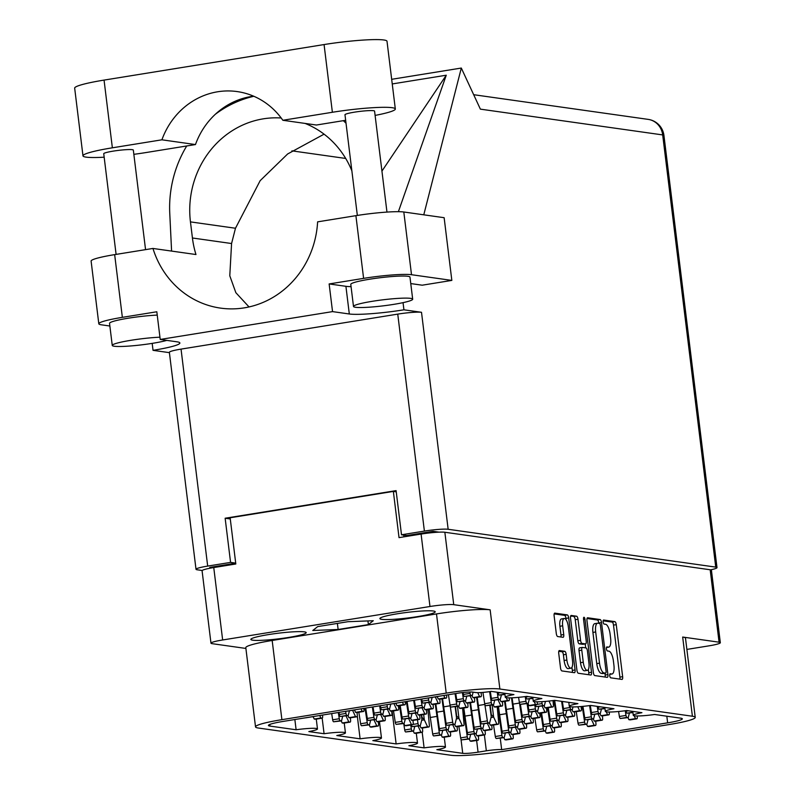<?xml version="1.0" encoding="UTF-8"?>
<svg xmlns="http://www.w3.org/2000/svg" width="795" height="795" viewBox="0 0 795 795"><rect width="100%" height="100%" fill="white"/><g stroke="black" fill="none" stroke-linecap="round" stroke-linejoin="round"><path stroke-width="1.19" d="M268.472 634.599A27.875 2.812 173 0 0 250.852 639.419A27.875 2.812 173 0 0 288.585 637.441A27.875 2.812 173 0 0 306.194 632.621A27.875 2.812 173 0 0 268.472 634.599M397.5 613.76A27.875 2.812 173 0 0 379.891 618.58A27.875 2.812 173 0 0 417.614 616.602A27.875 2.812 173 0 0 435.223 611.782A27.875 2.812 173 0 0 397.5 613.76M568.306 626.609A7.831 2.743 80.8 0 0 564.539 618.48A7.831 2.743 80.8 0 0 564.241 618.49A7.831 2.743 80.8 0 0 562.661 625.814L563.735 634.559A2.922 1.024 80.8 0 1 563.148 637.292A2.922 1.024 80.8 0 1 563.039 637.292L557.702 636.547A2.922 1.024 80.8 0 1 556.291 633.506L554.125 615.877A2.922 1.024 80.8 0 1 554.721 613.134A2.922 1.024 80.8 0 1 554.831 613.134L567.282 614.893A2.922 1.024 80.8 0 1 568.693 617.934L575.083 669.956A2.922 1.024 80.8 0 1 574.497 672.689A2.922 1.024 80.8 0 1 574.388 672.689L561.926 670.93A2.922 1.024 80.8 0 1 560.515 667.889L558.726 653.301A2.922 1.024 80.8 0 1 559.312 650.558A2.922 1.024 80.8 0 1 559.422 650.558L564.758 651.314A2.922 1.024 80.8 0 1 566.169 654.355L566.865 660.059A7.831 2.743 80.8 0 0 570.939 668.188A7.831 2.743 80.8 0 0 572.519 660.854L568.306 626.609M584.017 617.268A2.047 0.716 80.8 0 0 583.937 617.268A2.047 0.716 80.8 0 0 583.53 619.186L586.223 641.148A2.922 1.024 80.8 0 1 585.637 643.88A2.922 1.024 80.8 0 1 585.527 643.88L581.99 643.384A2.922 1.024 80.8 0 1 580.579 640.343L577.985 619.245A2.922 1.024 80.8 0 0 576.574 616.214L571.247 615.459A2.922 1.024 80.8 0 0 571.138 615.459A2.922 1.024 80.8 0 0 570.542 618.202L576.931 670.215A2.922 1.024 80.8 0 0 578.343 673.256L590.804 675.015A2.922 1.024 80.8 0 0 590.914 675.015A2.922 1.024 80.8 0 0 591.5 672.272L585.011 619.394A2.047 0.716 80.8 0 0 584.017 617.268M269.793 724.444L269.992 726.083L296.118 729.77A17.887 1.809 173 0 1 317.473 728.936A17.887 1.809 173 0 1 308.838 731.579L324.082 733.725A17.887 1.809 173 0 1 345.437 732.891A17.887 1.809 173 0 1 336.802 735.524L360.105 738.823A17.887 1.809 -7 0 1 381.471 737.989A17.887 1.809 -7 0 1 372.835 740.622L396.139 743.921A17.887 1.809 -7 0 1 417.504 743.087A17.887 1.809 -7 0 1 408.868 745.72L424.103 747.876L422.195 732.294A2.087 0.735 80.8 0 0 422.652 730.516L422.423 728.021M396.139 743.921L392.104 711.088M360.105 738.823L357.293 715.888M324.082 733.725L322.164 718.153A2.087 0.735 80.8 0 0 322.631 716.375L322.512 715.053M424.103 747.876A17.887 1.809 -7 0 1 445.468 747.042A17.887 1.809 -7 0 1 436.833 749.675L462.73 753.332L460.991 739.141M296.118 729.77L294.856 719.525M269.992 726.083A23.254 2.345 -7 0 1 268.422 725.438A23.254 2.345 -7 0 1 283.109 721.423L457.354 693.28A11.925 1.202 -7 0 1 472.687 692.107L475.917 692.564A11.925 1.202 173 0 0 491.24 691.392L513.918 694.591A17.887 1.809 -7 0 0 505.282 697.225A17.887 1.809 -7 0 0 526.648 696.39L541.882 698.547A17.887 1.809 -7 0 0 533.246 701.18A17.887 1.809 -7 0 0 554.612 700.345L577.915 703.645A17.887 1.809 173 0 0 569.28 706.278A17.887 1.809 173 0 0 590.645 705.443L613.949 708.743A17.887 1.809 173 0 0 605.313 711.376A17.887 1.809 173 0 0 626.669 710.541L641.913 712.688A17.887 1.809 173 0 0 633.277 715.331A17.887 1.809 173 0 0 654.633 714.486L680.759 718.183A23.254 2.345 -7 0 1 682.329 718.819A23.254 2.345 -7 0 1 667.641 722.844L666.826 716.216M686.88 649.416L708.653 645.898A18.484 1.868 173 0 0 720.33 642.698A18.484 1.868 173 0 0 719.077 642.191L682.676 637.043A41.738 4.214 -7 0 1 685.499 638.196L695.228 717.388A41.738 4.214 173 0 0 692.395 716.235L682.676 637.043M695.228 717.388A41.738 4.214 173 0 1 668.853 724.603L504.537 751.146A41.738 4.214 173 0 1 450.874 755.25L258.355 728.031A41.738 4.214 173 0 1 255.523 726.878L245.804 647.687A41.738 4.214 -7 0 1 272.168 640.472L436.495 613.929A41.738 4.214 -7 0 1 490.147 609.825L453.746 604.677A18.484 1.868 173 0 0 429.976 606.496L222.65 639.975A18.484 1.868 173 0 0 210.973 643.175A18.484 1.868 173 0 0 212.225 643.682L245.894 648.442M586.958 620.517L593.348 672.53A2.922 1.024 80.8 0 0 594.759 675.571L607.211 677.34A2.922 1.024 80.8 0 0 607.33 677.33A2.922 1.024 80.8 0 0 607.917 674.597L601.527 622.574A2.922 1.024 80.8 0 0 600.116 619.544L587.664 617.775A2.922 1.024 80.8 0 0 587.555 617.775A2.922 1.024 80.8 0 0 586.958 620.517M611.683 673.991L610.232 673.782A2.047 0.716 80.8 0 0 610.153 673.782A2.047 0.716 80.8 0 0 609.755 675.81A2.047 0.716 80.8 0 0 610.729 677.827L621.938 679.417A2.922 1.024 80.8 0 0 622.058 679.417A2.922 1.024 80.8 0 0 622.644 676.674L616.254 624.661A2.922 1.024 80.8 0 0 614.843 621.62L603.634 620.04A2.047 0.716 80.8 0 0 603.554 620.04A2.047 0.716 80.8 0 0 603.157 622.068A2.047 0.716 80.8 0 0 604.13 624.085L605.581 624.284A9.361 3.279 80.8 0 1 610.093 634.013L610.62 638.345A9.361 3.279 80.8 0 1 608.741 647.11A9.361 3.279 80.8 0 1 608.384 647.12L606.933 646.911A2.047 0.716 80.8 0 0 606.853 646.911A2.047 0.716 80.8 0 0 606.456 648.939A2.047 0.716 80.8 0 0 607.43 650.956L608.881 651.165A9.361 3.279 80.8 0 1 613.392 660.884L613.919 665.226A9.361 3.279 80.8 0 1 612.041 673.991A9.361 3.279 80.8 0 1 611.683 673.991L609.785 674.299M210.973 643.175L202.079 570.75A18.484 1.868 -7 0 1 213.756 567.56L235.817 563.993L230.133 517.774L393.356 491.409L399.03 537.629L421.092 534.071A18.484 1.868 -7 0 1 444.852 532.253L710.183 569.767A18.484 1.868 -7 0 1 711.436 570.273L720.33 642.698M490.147 609.825L499.876 689.017L692.395 716.235M500.264 738.257L501.665 749.655L667.641 722.844M501.665 749.655A11.925 1.202 173 0 0 486.331 750.828L484.384 734.958M476.622 740.443L478.063 752.159L486.331 750.828M478.063 752.159A11.925 1.202 -7 0 1 462.73 753.332M272.168 640.472L281.897 719.664L446.214 693.121L436.495 613.929M281.897 719.664A41.738 4.214 173 0 0 255.523 726.878M499.876 689.017A41.738 4.214 173 0 0 446.214 693.121M619.832 679.119A2.922 1.024 80.8 0 0 619.891 677.121L613.502 625.108A2.922 1.024 80.8 0 0 612.09 622.068L603.137 620.806M598.814 623.33L598.774 623.022A2.922 1.024 80.8 0 0 597.363 619.981L587.018 618.52M605.104 677.032A2.922 1.024 80.8 0 0 605.164 675.044L604.935 673.236M605.561 673.127A2.047 0.716 80.8 0 0 605.631 673.127A2.047 0.716 80.8 0 0 606.048 671.209L600.444 625.546A2.047 0.716 80.8 0 0 599.45 623.419L597.919 623.201A9.361 3.279 80.8 0 0 597.562 623.21A9.361 3.279 80.8 0 0 595.684 631.975L599.51 663.179A9.361 3.279 80.8 0 0 604.031 672.908L605.561 673.127L602.799 673.574A2.047 0.716 80.8 0 0 602.878 673.574A2.047 0.716 80.8 0 0 602.958 673.544M595.167 623.648A9.361 3.279 80.8 0 0 594.809 623.648A9.361 3.279 80.8 0 0 592.921 632.423L595.684 631.975M602.799 673.574L601.268 673.355A9.361 3.279 80.8 0 1 596.757 663.626L592.921 632.423M570.601 616.205L576.574 616.214M582.983 644.298A2.922 1.024 80.8 0 1 582.884 644.328A2.922 1.024 80.8 0 1 582.765 644.328L579.227 643.831A2.922 1.024 80.8 0 1 577.816 640.79L575.232 619.693A2.922 1.024 80.8 0 0 573.821 616.652M585.209 643.95L585.696 647.885M588.35 669.489L588.747 672.719L591.5 672.272M583.262 662.235A7.831 2.743 80.8 0 0 587.336 670.364A7.831 2.743 80.8 0 0 588.916 663.03L587.435 650.966A2.922 1.024 80.8 0 0 586.024 647.935L582.487 647.428A2.922 1.024 80.8 0 0 582.377 647.428A2.922 1.024 80.8 0 0 581.781 650.171L583.262 662.235L580.509 662.682A7.831 2.743 80.8 0 0 584.583 670.811L587.336 670.364M582.268 647.468L579.724 647.875A2.922 1.024 80.8 0 0 579.615 647.875A2.922 1.024 80.8 0 0 579.028 650.618L581.781 650.171M580.509 662.682L579.028 650.618M588.688 674.716A2.922 1.024 80.8 0 0 588.747 672.719M570.939 668.188L568.187 668.635A7.831 2.743 80.8 0 1 564.112 660.506L563.407 654.792A2.922 1.024 80.8 0 0 561.995 651.761L558.776 651.304M561.777 618.927A7.831 2.743 80.8 0 0 561.479 618.927A7.831 2.743 80.8 0 0 559.909 626.261L562.661 625.814M560.922 636.994A2.922 1.024 80.8 0 0 560.982 635.006L559.909 626.261M566.11 619.772L565.941 618.381A2.922 1.024 80.8 0 0 564.53 615.34L554.185 613.879M572.271 672.391A2.922 1.024 80.8 0 0 572.33 670.394L571.943 667.313M404.009 536.824L403.79 535.105M396.228 491.817L393.356 491.409M368.383 624.602L373.282 620.716L347.942 621.71L317.702 626.599L312.793 630.485L338.133 629.491L368.383 624.602L367.926 620.925M337.388 623.419L338.133 629.491M253.615 96.175A74.531 69.413 -82 0 0 195.461 144.561L145.922 152.561A46.508 4.7 -7 0 1 133.848 154.329M104.165 157.201A46.508 4.7 -7 0 1 86.138 157.132A46.508 4.7 -7 0 1 82.978 155.85A46.508 4.7 -7 0 1 112.363 147.81L161.912 139.811A74.531 69.413 -82 0 1 237.148 91.574A74.531 69.413 -82 0 1 282.841 120.274L332.38 112.274A46.508 4.7 -7 0 1 395.324 108.985A46.508 4.7 -7 0 1 375.101 115.414M116.1 254.4L103.738 153.713A14.906 1.51 -7 0 1 115.702 150.752A14.906 1.51 -7 0 1 132.318 149.679A14.906 1.51 -7 0 1 133.331 150.086L145.555 249.64M357.343 215.435L344.98 114.748A14.906 1.51 -7 0 1 356.945 111.787A14.906 1.51 -7 0 1 373.561 110.704A14.906 1.51 -7 0 1 374.574 111.121L386.966 212.086M410.657 298.373A29.812 3.011 173 0 0 377.436 300.53A29.812 3.011 173 0 0 353.497 306.463A29.812 3.011 173 0 0 355.524 307.277A29.812 3.011 173 0 0 388.745 305.121A29.812 3.011 173 0 0 412.684 299.188A29.812 3.011 173 0 0 410.657 298.373M412.684 299.188L409.972 277.117A29.812 3.011 173 0 0 407.954 276.292A29.812 3.011 173 0 0 374.723 278.449A29.812 3.011 173 0 0 350.784 284.381L353.497 306.463M159.944 337.189A29.812 3.011 173 0 0 128.641 340.677A29.812 3.011 173 0 0 112.254 345.428A29.812 3.011 173 0 0 114.271 346.242A29.812 3.011 173 0 0 138.986 345.159A29.812 3.011 173 0 0 166.831 340.379M157.231 315.108A29.812 3.011 173 0 0 125.928 318.596A29.812 3.011 173 0 0 109.541 323.346L112.254 345.428M345.656 120.293L316.4 125.024L282.841 120.274M410.767 283.577L422.205 285.196L451.838 280.406L411.512 274.712A37.266 3.766 173 0 0 363.603 278.369L355.902 215.664L317.612 221.855A90.64 84.409 -82 0 1 220.533 308.112A90.64 84.409 -82 0 1 152.948 248.447L114.659 254.629L122.36 317.344L156.824 311.769L160.222 339.445L332.539 311.61L349.313 313.985A42.483 4.293 173 0 0 403.93 309.812L421.509 312.296L448.151 529.271A18.484 1.868 173 0 0 424.391 531.09L401.505 534.787L406.891 535.542L433.076 531.318L439.019 532.153M351.062 286.657A42.483 4.293 -7 0 1 345.914 286.309L329.14 283.944L363.603 278.369M122.36 317.344A37.266 3.766 173 0 0 98.809 323.784A37.266 3.766 173 0 0 101.343 324.807L109.869 326.01M710.621 569.846A18.484 1.868 173 0 0 717.001 567.62A18.484 1.868 173 0 0 715.748 567.113L448.151 529.271M423.775 214.819L461.309 68.052L480.379 109.144L662.682 134.921L715.748 567.113M403.045 302.647L403.93 309.812M202.198 570.492L197.259 569.796A18.484 1.868 173 0 1 196.007 569.29A18.484 1.868 173 0 1 207.684 566.09L230.57 562.393L235.708 563.118M169.405 352.652L153.037 350.337A42.483 4.293 173 0 0 179.879 342.993A42.483 4.293 173 0 0 176.997 341.82L160.222 339.445M152.183 343.38L153.037 350.337M98.809 323.784L91.107 261.078A37.266 3.766 -7 0 1 114.659 254.629M152.948 248.447L195.968 254.529A90.64 84.409 98 0 1 192.43 237.993L190.452 221.885A90.64 84.409 98 0 1 281.201 117.998M355.902 215.664A37.266 3.766 -7 0 1 403.81 211.997L411.512 274.712M451.838 280.406L444.137 217.701L403.81 211.997M392.253 83.942L446.263 75.217L381.938 171.104M398.384 211.689L446.263 75.217M461.309 68.052L391.677 79.301M229.04 105.576L226.058 106.053M212.464 567.769L209.761 567.392L235.718 563.198M424.391 531.09L397.748 314.114L181.041 349.114L207.684 566.09M230.57 562.393L225.144 518.231L396.089 490.624L401.505 534.787M291.924 150.851L345.706 158.453M225.144 518.231L230.282 518.966M196.007 569.29L169.365 352.314A18.484 1.868 -7 0 1 181.041 349.114M397.748 314.114A18.484 1.868 -7 0 1 421.509 312.296M329.14 283.944L332.539 311.61M324.072 134.166L287.641 153.972L260.164 180.664L235.479 228.245L231.574 243.528L229.785 275.786L235.847 292.679L249.034 306.94M346.024 123.245A111.807 104.115 -82 0 0 343.361 120.671M253.834 96.275A111.807 104.115 -82 0 0 215.385 114.232M186.736 145.962A111.807 104.115 -82 0 0 169.762 213.388L171.591 251.081M305.091 123.424A90.64 84.409 98 0 1 351.857 170.806M82.978 155.85L74.67 88.146A46.508 4.7 -7 0 1 104.056 80.096L324.072 44.56A46.508 4.7 -7 0 1 387.006 41.27L395.324 108.985M195.461 144.561L161.912 139.811M503.891 737.671L504.845 739.728L506.107 739.906A2.087 0.735 80.8 0 0 506.186 739.906A2.087 0.735 80.8 0 0 506.266 739.887M493.526 725.01L495.305 736.528A2.087 0.735 80.8 0 0 496.289 738.515L504.169 737.631L505.302 733.209M497.879 706.715L501.923 735.464A2.087 0.735 80.8 0 0 502.897 737.452L504.169 737.631M508.671 732.662L511.453 738.664L512.725 738.843A2.087 0.735 80.8 0 0 512.805 738.843A2.087 0.735 80.8 0 0 513.242 737.064L513.014 734.57M498.366 719.177L499.389 719.018M504.845 739.728L511.453 738.664M469.229 739.042L470.183 741.089L471.445 741.268A2.087 0.735 80.8 0 0 471.524 741.268A2.087 0.735 80.8 0 0 471.604 741.248M458.864 726.372L460.643 737.899A2.087 0.735 80.8 0 0 461.627 739.887L469.507 738.992L470.64 734.57M463.217 708.077L467.261 736.826A2.087 0.735 80.8 0 0 468.245 738.813L469.507 738.992M474.019 734.033L476.801 740.026L478.063 740.205A2.087 0.735 80.8 0 0 478.143 740.205A2.087 0.735 80.8 0 0 478.58 738.426L478.352 735.931M463.714 720.548L464.727 720.379M470.183 741.089L476.801 740.026M525.962 696.49L526.042 697.026A2.087 0.735 80.8 0 0 527.025 699.014L532.918 698.447M497.968 692.336L498.077 693.081A2.087 0.735 80.8 0 0 499.061 695.069L504.954 694.492M475.927 733.725L476.881 735.773L478.143 735.951A2.087 0.735 80.8 0 0 478.222 735.951A2.087 0.735 80.8 0 0 478.302 735.931M463.803 707.977L467.341 732.583A2.087 0.735 80.8 0 0 468.325 734.56L476.205 733.676L477.338 729.254M469.915 702.76L473.959 731.509A2.087 0.735 80.8 0 0 474.933 733.497L476.205 733.676M480.707 728.707L483.489 734.709L484.761 734.888A2.087 0.735 80.8 0 0 484.841 734.888A2.087 0.735 80.8 0 0 485.278 733.109L485.049 730.615M464.807 716.136L471.425 715.063M476.881 735.773L483.489 734.709M447.963 729.77L448.917 731.817L450.179 731.996A2.087 0.735 80.8 0 0 450.258 731.996A2.087 0.735 80.8 0 0 450.338 731.976M435.839 704.032L439.377 728.627A2.087 0.735 80.8 0 0 440.36 730.615L448.241 729.721L449.374 725.298M441.95 698.805L445.995 727.554A2.087 0.735 80.8 0 0 446.969 729.542L448.241 729.721M452.743 724.762L455.525 730.754L456.797 730.933A2.087 0.735 80.8 0 0 456.877 730.933A2.087 0.735 80.8 0 0 457.314 729.154L457.085 726.66M436.843 712.181L443.461 711.108M448.917 731.817L455.525 730.754M419.998 725.815L420.953 727.862L422.215 728.041A2.087 0.735 80.8 0 0 422.294 728.041A2.087 0.735 80.8 0 0 422.374 728.021M411.452 724.911A2.087 0.735 80.8 0 0 412.396 726.66L420.277 725.765L421.877 719.505A6.559 2.296 80.8 0 0 421.897 719.445L421.33 714.844M417.425 719.704L418.031 723.599A2.087 0.735 80.8 0 0 419.005 725.587L420.277 725.765M423.656 714.466L424.311 719.783A6.559 2.296 80.8 0 0 424.341 719.853L427.561 726.799L428.833 726.978A2.087 0.735 80.8 0 0 428.912 726.978A2.087 0.735 80.8 0 0 429.35 725.199L427.919 709.538M421.668 714.784L421.986 717.348L424.311 719.783M420.953 727.862L427.561 726.799M545.241 730.993L546.195 733.05L547.467 733.229A2.087 0.735 80.8 0 0 547.546 733.229A2.087 0.735 80.8 0 0 547.616 733.199M534.886 718.332L536.665 729.85A2.087 0.735 80.8 0 0 537.639 731.837L545.529 730.953L546.652 726.531M540.868 713.125L543.273 728.786A2.087 0.735 80.8 0 0 544.257 730.774L545.529 730.953M550.031 725.984L552.813 731.976L554.085 732.155A2.087 0.735 80.8 0 0 554.165 732.155A2.087 0.735 80.8 0 0 554.602 730.386L554.373 727.892M546.195 733.05L552.813 731.976M517.277 727.037L518.231 729.094L519.503 729.273A2.087 0.735 80.8 0 0 519.582 729.273A2.087 0.735 80.8 0 0 519.652 729.254M505.163 701.299L508.701 725.895A2.087 0.735 80.8 0 0 509.675 727.882L517.565 726.998L518.688 722.576M511.483 697.831L515.309 724.831A2.087 0.735 80.8 0 0 516.293 726.819L517.565 726.998M522.067 722.029L524.849 728.021L526.121 728.21A2.087 0.735 80.8 0 0 526.201 728.2A2.087 0.735 80.8 0 0 526.638 726.431L526.409 723.937M506.167 709.448L512.775 708.385M518.231 729.094L524.849 728.021M489.313 723.082L490.267 725.139L491.539 725.318A2.087 0.735 80.8 0 0 491.618 725.318A2.087 0.735 80.8 0 0 491.688 725.298M477.199 697.344L480.736 721.94A2.087 0.735 80.8 0 0 481.71 723.927L489.601 723.043L491.201 716.772A6.559 2.296 80.8 0 0 491.211 716.712L489.829 705.413M484.791 704.231L487.345 720.876A2.087 0.735 80.8 0 0 488.329 722.864L489.601 723.043M492.155 705.036L493.635 717.06A6.559 2.296 80.8 0 0 493.665 717.12L496.885 724.076L498.157 724.255A2.087 0.735 80.8 0 0 498.236 724.255A2.087 0.735 80.8 0 0 498.674 722.476L497.243 706.815M490.167 705.354L491.31 714.625L493.635 717.06M478.202 705.493L484.811 704.43M490.267 725.139L496.885 724.076M586.601 724.315L587.555 726.372L588.817 726.551A2.087 0.735 80.8 0 0 588.896 726.551A2.087 0.735 80.8 0 0 588.976 726.521M576.246 711.654L578.015 723.172A2.087 0.735 80.8 0 0 578.999 725.159L586.879 724.265L588.012 719.853M580.519 706.586L582.238 706.437L584.633 722.099A2.087 0.735 80.8 0 0 585.617 724.086L586.879 724.265M591.391 719.306L594.173 725.298L595.435 725.477A2.087 0.735 80.8 0 0 595.515 725.477A2.087 0.735 80.8 0 0 595.952 723.708L595.723 721.214M587.555 726.372L594.173 725.298M558.637 720.359L559.591 722.417L560.853 722.595A2.087 0.735 80.8 0 0 560.932 722.595A2.087 0.735 80.8 0 0 561.012 722.566M548.282 707.699L550.051 719.217A2.087 0.735 80.8 0 0 551.034 721.204L558.915 720.32L560.048 715.898M553.976 700.435L556.669 718.153A2.087 0.735 80.8 0 0 557.653 720.141L558.915 720.32M563.426 715.351L566.209 721.343L567.471 721.522A2.087 0.735 80.8 0 0 567.551 721.522A2.087 0.735 80.8 0 0 567.988 719.753L567.759 717.259M553.121 701.866L554.135 701.707M559.591 722.417L566.209 721.343M530.672 716.404L531.626 718.461L532.889 718.64A2.087 0.735 80.8 0 0 532.968 718.64A2.087 0.735 80.8 0 0 533.048 718.61M520.407 704.35L522.086 715.261A2.087 0.735 80.8 0 0 523.07 717.249L530.951 716.365L532.084 711.942M527.075 703.625L528.705 714.198A2.087 0.735 80.8 0 0 529.689 716.186L530.951 716.365M535.462 711.396L538.245 717.388L539.507 717.567A2.087 0.735 80.8 0 0 539.586 717.567A2.087 0.735 80.8 0 0 540.024 715.798L539.795 713.304M531.626 718.461L538.245 717.388M627.961 717.637L628.905 719.694L630.177 719.872A2.087 0.735 80.8 0 0 630.256 719.872A2.087 0.735 80.8 0 0 630.336 719.843M618.599 711.495L619.375 716.494A2.087 0.735 80.8 0 0 620.348 718.481L628.239 717.587L629.362 713.175M625.268 710.73L625.993 715.42A2.087 0.735 80.8 0 0 626.967 717.408L628.239 717.587M632.74 712.628L633.019 713.214M634.201 715.768L635.523 718.62L636.795 718.799A2.087 0.735 80.8 0 0 636.875 718.799A2.087 0.735 80.8 0 0 637.312 717.02L637.212 715.967M628.905 719.694L635.523 718.62M599.996 713.681L600.941 715.739L602.212 715.917A2.087 0.735 80.8 0 0 602.292 715.917A2.087 0.735 80.8 0 0 602.371 715.888M590.317 705.483L591.41 712.539A2.087 0.735 80.8 0 0 592.384 714.526L600.275 713.632L601.398 709.219M597.244 706.377L598.029 711.465A2.087 0.735 80.8 0 0 599.003 713.453L600.275 713.632M604.776 708.673L605.055 709.259M606.237 711.823L607.559 714.665L608.831 714.844A2.087 0.735 80.8 0 0 608.91 714.844A2.087 0.735 80.8 0 0 609.348 713.065L609.248 712.012M600.941 715.739L607.559 714.665M572.032 709.726L572.976 711.783L574.248 711.962A2.087 0.735 80.8 0 0 574.328 711.962A2.087 0.735 80.8 0 0 574.407 711.932M562.343 701.438L563.446 708.583A2.087 0.735 80.8 0 0 564.42 710.571L572.311 709.677L573.016 706.914M569.926 706.666L570.065 707.51A2.087 0.735 80.8 0 0 571.039 709.498L572.311 709.677M577.776 706.775L579.595 710.71L580.867 710.889A2.087 0.735 80.8 0 0 580.946 710.889A2.087 0.735 80.8 0 0 581.384 709.12L581.155 706.616M572.976 711.783L579.595 710.71M544.068 705.771L545.012 707.828L546.284 708.007A2.087 0.735 80.8 0 0 546.364 708.007A2.087 0.735 80.8 0 0 546.443 707.977M535.522 704.867A2.087 0.735 80.8 0 0 536.456 706.616L544.346 705.731L545.45 701.409M541.802 701.677L542.101 703.565A2.087 0.735 80.8 0 0 543.074 705.553L544.346 705.731M548.987 701.061L551.631 706.755L552.903 706.934A2.087 0.735 80.8 0 0 552.982 706.934A2.087 0.735 80.8 0 0 553.419 705.165L553.002 700.574M545.012 707.828L551.631 706.755M441.265 735.087L442.219 737.134L443.481 737.313A2.087 0.735 80.8 0 0 443.56 737.313A2.087 0.735 80.8 0 0 443.64 737.293M429.141 709.349L432.679 733.944A2.087 0.735 80.8 0 0 433.663 735.931L441.543 735.037L442.676 730.625M435.253 704.122L439.297 732.871A2.087 0.735 80.8 0 0 440.281 734.858L441.543 735.037M446.055 730.078L448.837 736.071L450.099 736.25A2.087 0.735 80.8 0 0 450.179 736.25A2.087 0.735 80.8 0 0 450.616 734.471L450.387 731.976M430.145 717.497L436.763 716.424M442.219 737.134L448.837 736.071M413.301 731.132L414.255 733.179L415.517 733.358A2.087 0.735 80.8 0 0 415.596 733.358A2.087 0.735 80.8 0 0 415.676 733.338M403.721 723.549L404.715 729.989A2.087 0.735 80.8 0 0 405.698 731.976L413.579 731.082L414.712 726.67M410.737 725.03L411.333 728.916A2.087 0.735 80.8 0 0 412.317 730.903L413.579 731.082M418.091 726.123L420.873 732.115L422.135 732.294A2.087 0.735 80.8 0 0 422.215 732.294L415.596 733.358M414.255 733.179L420.873 732.115M510.579 732.354L511.533 734.411L512.805 734.59A2.087 0.735 80.8 0 0 512.884 734.59A2.087 0.735 80.8 0 0 512.954 734.57M498.465 706.616L502.003 731.211A2.087 0.735 80.8 0 0 502.977 733.199L510.867 732.314L511.99 727.892M504.577 701.399L508.621 730.148A2.087 0.735 80.8 0 0 509.595 732.135L510.867 732.314M515.369 727.346L518.151 733.348L519.423 733.527A2.087 0.735 80.8 0 0 519.503 733.517A2.087 0.735 80.8 0 0 519.94 731.748L519.711 729.254M499.469 714.765L506.087 713.701M511.533 734.411L518.151 733.348M482.615 728.399L483.569 730.456L484.841 730.635A2.087 0.735 80.8 0 0 484.92 730.635A2.087 0.735 80.8 0 0 484.99 730.615M470.501 702.661L474.039 727.256A2.087 0.735 80.8 0 0 475.012 729.244L482.903 728.359L484.026 723.937M476.612 697.444L480.657 726.193A2.087 0.735 80.8 0 0 481.631 728.18L482.903 728.359M487.405 723.39L490.187 729.393L491.459 729.572A2.087 0.735 80.8 0 0 491.539 729.572A2.087 0.735 80.8 0 0 491.976 727.793L491.747 725.298M471.505 710.819L478.123 709.746M483.569 730.456L490.187 729.393M454.651 724.454L455.605 726.501L456.877 726.68A2.087 0.735 80.8 0 0 456.956 726.68A2.087 0.735 80.8 0 0 457.026 726.66M442.537 698.706L446.075 723.311A2.087 0.735 80.8 0 0 447.048 725.298L454.939 724.404L456.539 718.133A6.559 2.296 80.8 0 0 456.549 718.084L455.167 706.775M450.129 705.592L452.693 722.238A2.087 0.735 80.8 0 0 453.667 724.225L454.939 724.404M457.493 706.397L458.973 718.422A6.559 2.296 80.8 0 0 459.003 718.481L462.223 725.438L463.495 725.616A2.087 0.735 80.8 0 0 463.574 725.616A2.087 0.735 80.8 0 0 464.012 723.838L462.581 708.176M455.505 706.715L456.648 715.987L458.973 718.422M443.54 706.864L450.159 705.791M455.605 726.501L462.223 725.438M551.939 725.676L552.893 727.733L554.155 727.912A2.087 0.735 80.8 0 0 554.234 727.912A2.087 0.735 80.8 0 0 554.314 727.882M541.584 713.016L543.353 724.533A2.087 0.735 80.8 0 0 544.337 726.521L552.217 725.636L553.35 721.214M547.566 707.808L549.971 723.47A2.087 0.735 80.8 0 0 550.955 725.457L552.217 725.636M556.729 720.668L559.511 726.66L560.773 726.839A2.087 0.735 80.8 0 0 560.853 726.839A2.087 0.735 80.8 0 0 561.3 725.07L561.071 722.576M552.893 727.733L559.511 726.66M523.975 721.721L524.929 723.778L526.191 723.957A2.087 0.735 80.8 0 0 526.27 723.957A2.087 0.735 80.8 0 0 526.35 723.927M512.079 697.811L515.389 720.578A2.087 0.735 80.8 0 0 516.372 722.566L524.253 721.681L525.386 717.259M519.453 702.869L522.007 719.515A2.087 0.735 80.8 0 0 522.991 721.502L524.253 721.681M528.764 716.712L531.547 722.705L532.809 722.884A2.087 0.735 80.8 0 0 532.889 722.884A2.087 0.735 80.8 0 0 533.336 721.115L533.107 718.62M512.855 704.131L519.473 703.068M524.929 723.778L531.547 722.705M593.299 718.998L594.253 721.055L595.515 721.234A2.087 0.735 80.8 0 0 595.594 721.234A2.087 0.735 80.8 0 0 595.674 721.204M582.944 706.367L584.713 717.855A2.087 0.735 80.8 0 0 585.696 719.843L593.577 718.948L594.71 714.536M589.602 705.582L591.331 716.782A2.087 0.735 80.8 0 0 592.315 718.769L593.577 718.948M598.088 713.99L600.871 719.982L602.133 720.161A2.087 0.735 80.8 0 0 602.212 720.161A2.087 0.735 80.8 0 0 602.65 718.392L602.421 715.888M594.253 721.055L600.871 719.982M565.334 715.043L566.288 717.1L567.551 717.279A2.087 0.735 80.8 0 0 567.63 717.279A2.087 0.735 80.8 0 0 567.709 717.249M554.662 700.355L556.748 713.9A2.087 0.735 80.8 0 0 557.732 715.888L565.613 715.003L566.746 710.581M561.598 701.339L563.367 712.837A2.087 0.735 80.8 0 0 564.351 714.814L565.613 715.003M570.124 710.034L572.907 716.027L574.169 716.206A2.087 0.735 80.8 0 0 574.248 716.206A2.087 0.735 80.8 0 0 574.686 714.437L574.457 711.942M566.288 717.1L572.907 716.027M537.37 711.088L538.324 713.145L539.586 713.324A2.087 0.735 80.8 0 0 539.666 713.324A2.087 0.735 80.8 0 0 539.745 713.294M527.791 703.515L528.784 709.945A2.087 0.735 80.8 0 0 529.768 711.932L537.649 711.048L538.781 706.626M534.796 704.986L535.403 708.882A2.087 0.735 80.8 0 0 536.386 710.869L537.649 711.048M542.16 706.079L544.943 712.072L546.205 712.25A2.087 0.735 80.8 0 0 546.284 712.25A2.087 0.735 80.8 0 0 546.721 710.482L546.493 707.987M538.324 713.145L544.943 712.072M625.983 710.631L626.072 711.177A2.087 0.735 80.8 0 0 627.046 713.165L632.939 712.598M597.989 706.477L598.108 707.222A2.087 0.735 80.8 0 0 599.082 709.21L604.975 708.643M493.268 704.857L494.222 706.904L495.494 707.083A2.087 0.735 80.8 0 0 495.573 707.083A2.087 0.735 80.8 0 0 495.643 707.063M482.943 692.405L484.692 703.714A2.087 0.735 80.8 0 0 485.666 705.702L493.556 704.807L494.679 700.395M489.611 691.64L491.3 702.641A2.087 0.735 80.8 0 0 492.284 704.628L493.556 704.807M498.058 699.848L500.84 705.841L502.102 706.02A2.087 0.735 80.8 0 0 502.192 706.02A2.087 0.735 80.8 0 0 502.629 704.241L502.4 701.746M494.222 706.904L500.84 705.841M465.304 700.902L466.258 702.949L467.53 703.138A2.087 0.735 80.8 0 0 467.609 703.128A2.087 0.735 80.8 0 0 467.679 703.108M455.764 693.538L456.728 699.759A2.087 0.735 80.8 0 0 457.701 701.746L465.592 700.852L466.715 696.44M462.402 692.584L463.336 698.686A2.087 0.735 80.8 0 0 464.32 700.673L465.592 700.852M470.093 695.893L472.876 701.886L474.138 702.065A2.087 0.735 80.8 0 0 474.227 702.065A2.087 0.735 80.8 0 0 474.665 700.286L474.436 697.791M466.258 702.949L472.876 701.886M437.339 696.947L438.293 699.004L439.565 699.183A2.087 0.735 80.8 0 0 439.645 699.183A2.087 0.735 80.8 0 0 439.715 699.153M429.628 697.752A2.087 0.735 80.8 0 0 429.737 697.791L437.737 696.45M436.246 696.688A2.087 0.735 80.8 0 0 436.356 696.718L437.628 696.897M443.769 695.476L444.912 697.931L446.174 698.109A2.087 0.735 80.8 0 0 446.263 698.109A2.087 0.735 80.8 0 0 446.701 696.331L446.581 695.019M438.293 699.004L444.912 697.931M423.954 707.58L424.908 709.637L426.17 709.816A2.087 0.735 80.8 0 0 426.249 709.816A2.087 0.735 80.8 0 0 426.329 709.786M414.404 700.216L415.368 706.437A2.087 0.735 80.8 0 0 416.351 708.424L424.232 707.53L425.365 703.118M421.022 699.143L421.986 705.364A2.087 0.735 80.8 0 0 422.96 707.351L424.232 707.53M428.734 702.571L431.516 708.564L432.788 708.743A2.087 0.735 80.8 0 0 432.868 708.743A2.087 0.735 80.8 0 0 433.305 706.974L433.076 704.469M424.908 709.637L431.516 708.564M395.99 703.625L396.944 705.682L398.206 705.861A2.087 0.735 80.8 0 0 398.285 705.861A2.087 0.735 80.8 0 0 398.365 705.831M388.278 704.44A2.087 0.735 80.8 0 0 388.387 704.469L396.387 703.128M394.896 703.366A2.087 0.735 80.8 0 0 394.996 703.396L396.268 703.585M402.419 702.154L403.552 704.608L404.824 704.787A2.087 0.735 80.8 0 0 404.903 704.787A2.087 0.735 80.8 0 0 405.341 703.019L405.221 701.697M396.944 705.682L403.552 704.608M410.558 718.213L411.512 720.27L412.774 720.449A2.087 0.735 80.8 0 0 412.853 720.449A2.087 0.735 80.8 0 0 412.933 720.419M400.203 705.553L401.972 717.07A2.087 0.735 80.8 0 0 402.956 719.058L410.836 718.173L411.969 713.751M406.364 701.518L408.59 716.007A2.087 0.735 80.8 0 0 409.574 717.994L410.836 718.173M415.348 713.204L418.13 719.197L419.392 719.376A2.087 0.735 80.8 0 0 419.472 719.376A2.087 0.735 80.8 0 0 419.909 717.607L419.69 715.112M411.512 720.27L418.13 719.197M382.594 714.258L383.548 716.315L384.81 716.494A2.087 0.735 80.8 0 0 384.889 716.494A2.087 0.735 80.8 0 0 384.969 716.464M373.054 706.894L374.008 713.115A2.087 0.735 80.8 0 0 374.992 715.103L382.872 714.218L384.005 709.796M379.672 705.821L380.626 712.052A2.087 0.735 80.8 0 0 381.61 714.039L382.872 714.218M387.384 709.249L390.166 715.242L391.428 715.42A2.087 0.735 80.8 0 0 391.508 715.42A2.087 0.735 80.8 0 0 391.945 713.652L391.726 711.157M383.548 716.315L390.166 715.242M354.63 710.303L355.584 712.36L356.846 712.539A2.087 0.735 80.8 0 0 356.925 712.539A2.087 0.735 80.8 0 0 357.005 712.509M346.918 711.118A2.087 0.735 80.8 0 0 347.027 711.147L355.027 709.806M353.536 710.044A2.087 0.735 80.8 0 0 353.646 710.084L354.908 710.263M361.059 708.832L362.202 711.287L363.464 711.465A2.087 0.735 80.8 0 0 363.544 711.465A2.087 0.735 80.8 0 0 363.981 709.697L363.862 708.375M355.584 712.36L362.202 711.287M369.198 724.891L370.152 726.948L371.424 727.127A2.087 0.735 80.8 0 0 371.503 727.127A2.087 0.735 80.8 0 0 371.573 727.097M358.843 712.231L360.622 723.748A2.087 0.735 80.8 0 0 361.596 725.736L369.486 724.851L370.609 720.429M365.004 708.196L367.24 722.685A2.087 0.735 80.8 0 0 368.214 724.672L369.486 724.851M373.988 719.882L376.77 725.875L378.042 726.054A2.087 0.735 80.8 0 0 378.122 726.054A2.087 0.735 80.8 0 0 378.559 724.285L378.331 721.79M370.152 726.948L376.77 725.875M341.234 720.936L342.188 722.993L343.46 723.172A2.087 0.735 80.8 0 0 343.539 723.172A2.087 0.735 80.8 0 0 343.609 723.152M331.694 713.572L332.658 719.793A2.087 0.735 80.8 0 0 333.632 721.781L341.522 720.896L342.645 716.474M338.312 712.509L339.276 718.73A2.087 0.735 80.8 0 0 340.25 720.717L341.522 720.896M346.024 715.927L348.806 721.93L350.078 722.108A2.087 0.735 80.8 0 0 350.158 722.099A2.087 0.735 80.8 0 0 350.595 720.33L350.366 717.835M342.188 722.993L348.806 721.93M527.93 703.495L528.884 705.543L530.146 705.721A2.087 0.735 80.8 0 0 530.225 705.721A2.087 0.735 80.8 0 0 530.305 705.702M518.579 697.354L519.344 702.353A2.087 0.735 80.8 0 0 520.327 704.34L528.208 703.446L529.341 699.024M525.237 696.589L525.962 701.279A2.087 0.735 80.8 0 0 526.946 703.267L528.208 703.446M532.72 698.487L532.988 699.073M534.18 701.627L535.502 704.479L536.764 704.658A2.087 0.735 80.8 0 0 536.844 704.658A2.087 0.735 80.8 0 0 537.291 702.879L537.191 701.826M528.884 705.543L535.502 704.479M499.966 699.54L500.92 701.587L502.182 701.766A2.087 0.735 80.8 0 0 502.261 701.766A2.087 0.735 80.8 0 0 502.341 701.746M490.326 691.531L491.38 698.398A2.087 0.735 80.8 0 0 492.363 700.385L500.244 699.491L501.377 695.069M497.213 692.226L497.998 697.324A2.087 0.735 80.8 0 0 498.982 699.312L500.244 699.491M504.755 694.532L505.024 695.118M506.216 697.672L507.538 700.524L508.8 700.703A2.087 0.735 80.8 0 0 508.88 700.703A2.087 0.735 80.8 0 0 509.327 698.924L509.227 697.871M500.92 701.587L507.538 700.524M472.001 695.585L472.955 697.632L474.217 697.811A2.087 0.735 80.8 0 0 474.297 697.811A2.087 0.735 80.8 0 0 474.377 697.791M463.117 692.505L463.415 694.442A2.087 0.735 80.8 0 0 464.399 696.43L472.28 695.536L473.144 692.167M469.825 692.018L470.034 693.369A2.087 0.735 80.8 0 0 471.018 695.357L472.28 695.536M477.755 692.664L479.574 696.569L480.836 696.748A2.087 0.735 80.8 0 0 480.915 696.748A2.087 0.735 80.8 0 0 481.363 694.969L481.134 692.544M472.955 697.632L479.574 696.569M458.606 706.218L459.56 708.275L460.832 708.454A2.087 0.735 80.8 0 0 460.911 708.454A2.087 0.735 80.8 0 0 460.981 708.424M448.43 694.721L450.03 705.076A2.087 0.735 80.8 0 0 451.003 707.063L458.894 706.169L460.017 701.756M455.048 693.647L456.648 704.002A2.087 0.735 80.8 0 0 457.622 705.99L458.894 706.169M463.396 701.21L466.178 707.202L467.45 707.381A2.087 0.735 80.8 0 0 467.53 707.381A2.087 0.735 80.8 0 0 467.967 705.602L467.738 703.108M459.56 708.275L466.178 707.202M430.642 702.263L431.596 704.32L432.868 704.499A2.087 0.735 80.8 0 0 432.947 704.499A2.087 0.735 80.8 0 0 433.017 704.469M421.738 699.034L422.066 701.12A2.087 0.735 80.8 0 0 423.039 703.108L430.93 702.214L432.053 697.801M428.356 697.96L428.684 700.047A2.087 0.735 80.8 0 0 429.658 702.035L430.93 702.214M435.431 697.255L438.214 703.247L439.486 703.426A2.087 0.735 80.8 0 0 439.565 703.426A2.087 0.735 80.8 0 0 440.003 701.647L439.774 699.153M431.596 704.32L438.214 703.247M417.256 712.896L418.21 714.953L419.472 715.132A2.087 0.735 80.8 0 0 419.551 715.132A2.087 0.735 80.8 0 0 419.631 715.103M407.08 701.399L408.67 711.754A2.087 0.735 80.8 0 0 409.654 713.741L417.534 712.847L418.667 708.434M413.688 700.325L415.288 710.68A2.087 0.735 80.8 0 0 416.272 712.668L417.534 712.847M422.046 707.888L424.828 713.88L426.09 714.059A2.087 0.735 80.8 0 0 426.17 714.059A2.087 0.735 80.8 0 0 426.607 712.29L426.378 709.796M418.21 714.953L424.828 713.88M389.292 708.941L390.246 710.998L391.508 711.177A2.087 0.735 80.8 0 0 391.587 711.177A2.087 0.735 80.8 0 0 391.667 711.147M380.388 705.712L380.706 707.798A2.087 0.735 80.8 0 0 381.689 709.786L389.57 708.902L390.703 704.479M387.006 704.638L387.324 706.735A2.087 0.735 80.8 0 0 388.308 708.723L389.57 708.902M394.082 703.933L396.864 709.925L398.126 710.104A2.087 0.735 80.8 0 0 398.206 710.104A2.087 0.735 80.8 0 0 398.643 708.335L398.414 705.841M390.246 710.998L396.864 709.925M403.86 723.53L404.814 725.587L406.086 725.765A2.087 0.735 80.8 0 0 406.166 725.765A2.087 0.735 80.8 0 0 406.235 725.736M393.505 710.869L395.274 722.387A2.087 0.735 80.8 0 0 396.258 724.374L404.138 723.49L405.271 719.068M399.488 705.662L401.892 721.323A2.087 0.735 80.8 0 0 402.876 723.311L404.138 723.49M408.65 718.521L411.432 724.513L412.694 724.692A2.087 0.735 80.8 0 0 412.774 724.692A2.087 0.735 80.8 0 0 413.221 722.923L412.993 720.429M404.814 725.587L411.432 724.513M375.896 719.574L376.85 721.631L378.122 721.81A2.087 0.735 80.8 0 0 378.201 721.81A2.087 0.735 80.8 0 0 378.271 721.781M365.72 708.077L367.31 718.432A2.087 0.735 80.8 0 0 368.294 720.419L376.174 719.535L377.307 715.112M372.338 707.013L373.928 717.368A2.087 0.735 80.8 0 0 374.912 719.356L376.174 719.535M380.686 714.566L383.468 720.558L384.73 720.737A2.087 0.735 80.8 0 0 384.81 720.737A2.087 0.735 80.8 0 0 385.257 718.968L385.028 716.474M376.85 721.631L383.468 720.558M347.932 715.619L348.886 717.676L350.158 717.855A2.087 0.735 80.8 0 0 350.237 717.855A2.087 0.735 80.8 0 0 350.307 717.835M339.028 712.39L339.346 714.476A2.087 0.735 80.8 0 0 340.33 716.464L348.21 715.58L349.343 711.157M345.646 711.316L345.964 713.413A2.087 0.735 80.8 0 0 346.948 715.401L348.21 715.58M352.722 710.611L355.504 716.603L356.766 716.782A2.087 0.735 80.8 0 0 356.846 716.782A2.087 0.735 80.8 0 0 357.293 715.013L357.064 712.519M348.886 717.676L355.504 716.603M313.27 716.981L314.224 719.038L315.496 719.217A2.087 0.735 80.8 0 0 315.575 719.217A2.087 0.735 80.8 0 0 315.645 719.197M305.568 717.796A2.087 0.735 80.8 0 0 305.668 717.825L313.667 716.484M312.177 716.722A2.087 0.735 80.8 0 0 312.286 716.762L313.558 716.941M319.699 715.51L320.842 717.974L322.114 718.153A2.087 0.735 80.8 0 0 322.194 718.153L315.575 719.217M314.224 719.038L320.842 717.974M719.077 642.191L710.183 569.767M444.852 532.253L453.746 604.677M429.976 606.496L421.092 534.071M213.756 567.56L222.65 639.975M606.486 647.418L608.384 647.12M612.09 622.068L614.843 621.62M613.502 625.108L616.254 624.661M619.891 677.121L622.644 676.674M597.363 619.981L600.116 619.544M598.774 623.022L601.527 622.574M605.164 675.044L607.917 674.597M596.757 663.626L599.51 663.179M601.268 673.355L604.031 672.908M575.232 619.693L577.985 619.245M577.816 640.79L580.579 640.343M579.227 643.831L581.99 643.384M582.765 644.328L585.527 643.88M583.58 619.623L585.011 619.394M561.995 651.761L564.758 651.314M563.407 654.792L566.169 654.355M564.112 660.506L566.865 660.059M560.982 635.006L563.735 634.559M564.53 615.34L567.282 614.893M565.941 618.381L568.693 617.934M572.33 670.394L575.083 669.956M408.69 536.069L408.59 535.274M235.479 228.245L190.452 221.885M231.574 243.528L192.43 237.993M345.914 286.309L349.313 313.985M648.173 119.379A18.484 17.212 98 0 1 662.682 134.921A18.484 1.868 173 0 1 663.934 135.428A18.484 18.484 0 0 0 648.173 119.379L473.681 94.704M332.38 112.274L324.072 44.56M112.363 147.81L104.056 80.096M496.289 738.515L502.897 737.452M495.305 736.528L501.923 735.464M506.107 739.906L512.725 738.843M461.627 739.887L468.245 738.813M460.643 737.899L467.261 736.826M471.445 741.268L478.063 740.205M527.025 699.014L532.869 698.07M526.042 697.026L528.427 696.649M499.061 695.069L504.904 694.124M498.077 693.081L500.462 692.693M468.325 734.56L474.933 733.497M467.341 732.583L473.959 731.509M478.143 735.951L484.761 734.888M440.36 730.615L446.969 729.542M439.377 728.627L445.995 727.554M450.179 731.996L456.797 730.933M421.678 720.28L424.341 719.853M412.396 726.66L419.005 725.587M413.082 724.404L418.031 723.599M422.215 728.041L428.833 726.978M537.639 731.837L544.257 730.774M536.665 729.85L543.273 728.786M547.467 733.229L554.085 732.155M509.675 727.882L516.293 726.819M508.701 725.895L515.309 724.831M519.503 729.273L526.121 728.21M491.002 717.557L493.665 717.12M481.71 723.927L488.329 722.864M480.736 721.94L487.345 720.876M491.539 725.318L498.157 724.255M578.999 725.159L585.617 724.086M578.015 723.172L584.633 722.099M588.817 726.551L595.435 725.477M551.034 721.204L557.653 720.141M550.051 719.217L556.669 718.153M560.853 722.595L567.471 721.522M523.07 717.249L529.689 716.186M522.086 715.261L528.705 714.198M532.889 718.64L539.507 717.567M620.348 718.481L626.967 717.408M619.375 716.494L625.993 715.42M630.177 719.872L636.795 718.799M592.384 714.526L599.003 713.453M591.41 712.539L598.029 711.465M602.212 715.917L608.831 714.844M564.42 710.571L571.039 709.498M563.446 708.583L570.065 707.51M574.248 711.962L580.867 710.889M536.456 706.616L543.074 705.553M537.142 704.36L542.101 703.565M546.284 708.007L552.903 706.934M433.663 735.931L440.281 734.858M432.679 733.944L439.297 732.871M443.481 737.313L450.099 736.25M405.698 731.976L412.317 730.903M404.715 729.989L411.333 728.916M415.517 733.358L422.135 732.294M502.977 733.199L509.595 732.135M502.003 731.211L508.621 730.148M512.805 734.59L519.423 733.527M475.012 729.244L481.631 728.18M474.039 727.256L480.657 726.193M484.841 730.635L491.459 729.572M456.34 718.919L459.003 718.481M447.048 725.298L453.667 724.225M446.075 723.311L452.693 722.238M456.877 726.68L463.495 725.616M544.337 726.521L550.955 725.457M543.353 724.533L549.971 723.47M554.155 727.912L560.773 726.839M516.372 722.566L522.991 721.502M515.389 720.578L522.007 719.515M526.191 723.957L532.809 722.884M585.696 719.843L592.315 718.769M584.713 717.855L591.331 716.782M595.515 721.234L602.133 720.161M557.732 715.888L564.351 714.814M556.748 713.9L563.367 712.837M567.551 717.279L574.169 716.206M529.768 711.932L536.386 710.869M528.784 709.945L535.403 708.882M539.586 713.324L546.205 712.25M627.046 713.165L632.89 712.221M626.072 711.177L628.457 710.79M599.082 709.21L604.925 708.266M598.108 707.222L600.493 706.834M485.666 705.702L492.284 704.628M484.692 703.714L491.3 702.641M495.494 707.083L502.102 706.02M457.701 701.746L464.32 700.673M456.728 699.759L463.336 698.686M467.53 703.138L474.138 702.065M429.737 697.791L436.356 696.718M439.565 699.183L446.174 698.109M416.351 708.424L422.96 707.351M415.368 706.437L421.986 705.364M426.17 709.816L432.788 708.743M388.387 704.469L394.996 703.396M398.206 705.861L404.824 704.787M402.956 719.058L409.574 717.994M401.972 717.07L408.59 716.007M412.774 720.449L419.392 719.376M374.992 715.103L381.61 714.039M374.008 713.115L380.626 712.052M384.81 716.494L391.428 715.42M347.027 711.147L353.646 710.084M356.846 712.539L363.464 711.465M361.596 725.736L368.214 724.672M360.622 723.748L367.24 722.685M371.424 727.127L378.042 726.054M333.632 721.781L340.25 720.717M332.658 719.793L339.276 718.73M343.46 723.172L350.078 722.108M520.327 704.34L526.946 703.267M519.344 702.353L525.962 701.279M530.146 705.721L536.764 704.658M492.363 700.385L498.982 699.312M491.38 698.398L497.998 697.324M502.182 701.766L508.8 700.703M464.399 696.43L471.018 695.357M463.415 694.442L470.034 693.369M474.217 697.811L480.836 696.748M451.003 707.063L457.622 705.99M450.03 705.076L456.648 704.002M460.832 708.454L467.45 707.381M423.039 703.108L429.658 702.035M422.066 701.12L428.684 700.047M432.868 704.499L439.486 703.426M409.654 713.741L416.272 712.668M408.67 711.754L415.288 710.68M419.472 715.132L426.09 714.059M381.689 709.786L388.308 708.723M380.706 707.798L387.324 706.735M391.508 711.177L398.126 710.104M396.258 724.374L402.876 723.311M395.274 722.387L401.892 721.323M406.086 725.765L412.694 724.692M368.294 720.419L374.912 719.356M367.31 718.432L373.928 717.368M378.122 721.81L384.73 720.737M340.33 716.464L346.948 715.401M339.346 714.476L345.964 713.413M350.158 717.855L356.766 716.782M305.668 717.825L312.286 716.762M315.496 719.217L322.114 718.153M609.765 674.359L612.041 673.991M606.466 647.478L608.741 647.11M602.878 673.574L605.631 673.127M594.809 623.648L597.562 623.21M582.884 644.328L585.637 643.88M579.615 647.875L582.377 647.428M561.479 618.927L564.241 618.49M221.785 566.259L221.686 565.464M505.282 697.225L504.805 693.3M533.246 701.18L532.769 697.255M569.28 706.278L568.803 702.353M605.313 711.376L604.826 707.451M633.277 715.331L632.79 711.406M317.473 728.936L316.271 719.107M345.437 732.891L344.235 723.062M381.471 737.989L379.453 721.602M417.504 743.087L416.292 733.248M445.468 747.042L444.256 737.204M663.934 135.428L717.001 567.62M506.186 739.906L512.805 738.843M471.524 741.268L478.143 740.205M478.222 735.951L484.841 734.888M450.258 731.996L456.877 730.933M422.294 728.041L428.912 726.978M547.546 733.229L554.165 732.155M519.582 729.273L526.201 728.2M491.618 725.318L498.236 724.255M588.896 726.551L595.515 725.477M560.932 722.595L567.551 721.522M532.968 718.64L539.586 717.567M630.256 719.872L636.875 718.799M602.292 715.917L608.91 714.844M574.328 711.962L580.946 710.889M546.364 708.007L552.982 706.934M443.56 737.313L450.179 736.25M512.884 734.59L519.503 733.517M484.92 730.635L491.539 729.572M456.956 726.68L463.574 725.616M554.234 727.912L560.853 726.839M526.27 723.957L532.889 722.884M595.594 721.234L602.212 720.161M567.63 717.279L574.248 716.206M539.666 713.324L546.284 712.25M581.026 706.646L582.417 706.417M495.573 707.083L502.192 706.02M467.609 703.128L474.227 702.065M439.645 699.183L446.263 698.109M426.249 709.816L432.868 708.743M398.285 705.861L404.903 704.787M412.853 720.449L419.472 719.376M384.889 716.494L391.508 715.42M356.925 712.539L363.544 711.465M371.503 727.127L378.122 726.054M343.539 723.172L350.158 722.099M530.225 705.721L536.844 704.658M502.261 701.766L508.88 700.703M474.297 697.811L480.915 696.748M460.911 708.454L467.53 707.381M432.947 704.499L439.565 703.426M419.551 715.132L426.17 714.059M391.587 711.177L398.206 710.104M406.166 725.765L412.774 724.692M378.201 721.81L384.81 720.737M350.237 717.855L356.846 716.782"/></g></svg>
